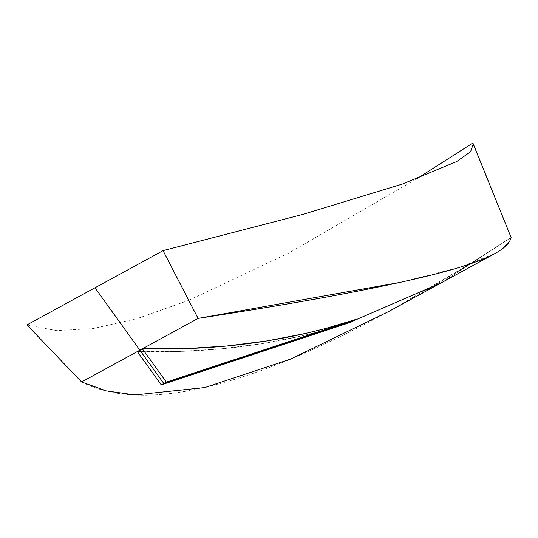 <?xml version="1.0" encoding="UTF-8"?>
<svg xmlns="http://www.w3.org/2000/svg" width="538" height="538" viewBox="0 0 538 538"><rect width="100%" height="100%" fill="white"/><g stroke="black" fill="none" stroke-linecap="round" stroke-linejoin="round"><path stroke-width="0.4" stroke-dasharray="2.69 2.02" d="M81.594 381.98C123.915 403.782 187.399 398.631 272.04 366.519C298.597 356.674 342.551 336.324 375.047 318.859C418.187 295.927 463.541 268.798 511.1 237.46L469.499 264.151M26.974 324.959L56.369 330.594L93.04 328.59L137.177 318.577L188.744 300.345M188.757 300.339L288.516 253.203L416.264 179.093M137.304 351.576L179.853 351.428L221.306 348.812L261.609 343.728L300.729 336.156L319.828 331.435L351.213 322.087C285.51 343.715 214.205 353.54 137.304 351.576M441.752 282.571L511.1 237.46L442.001 282.437M469.479 264.165L388.732 311.489M480.952 163.061L473.534 144.762M399.983 282.41L459.022 267.514L494.906 253.546L500.495 250.17M508.013 243.519L511.1 237.46M494.906 253.546L493.938 254.077"/><path stroke-width="0.81" d="M94.984 287.783L139.846 350.191L81.601 381.973L26.934 324.918L163.034 250.647L198.085 318.409L139.846 350.191L163.794 383.507L161.252 384.892L137.304 351.576L139.846 350.191L94.984 287.783M81.601 381.973L137.304 351.576L161.252 384.892L351.213 322.087L353.755 320.702L351.213 322.087L161.252 384.892L163.794 383.507L353.755 320.702L441.752 282.571L388.732 311.489L290.554 359.108L204.83 387.555L134.998 394.932L106.282 390.897L81.594 381.98L26.974 324.959M493.938 254.077L442.001 282.437L353.755 320.702L356.297 319.316L353.755 320.702L163.794 383.507L166.336 382.121L356.297 319.316L324.912 328.664L305.806 333.385L266.687 340.957L226.384 346.042L184.931 348.658L142.382 348.806L166.336 382.121L163.794 383.507L139.846 350.191L198.085 318.409C312.605 300.816 395.632 284.992 447.186 270.944C465.901 265.772 480.589 260.607 491.241 255.449C503.198 249.538 509.816 243.546 511.1 237.46L472.828 143.027L416.264 179.093M399.983 282.41L198.098 318.402L163.061 250.627L302.867 214.386L402.491 184.016L456.681 161.568L470.589 151.709L473.285 143.915L472.828 143.027L473.534 144.762M511.1 237.46L473.285 143.915M500.495 250.17L508.013 243.519M142.382 348.806L166.336 382.121L356.297 319.316C290.587 340.944 219.282 350.769 142.382 348.806"/></g></svg>
